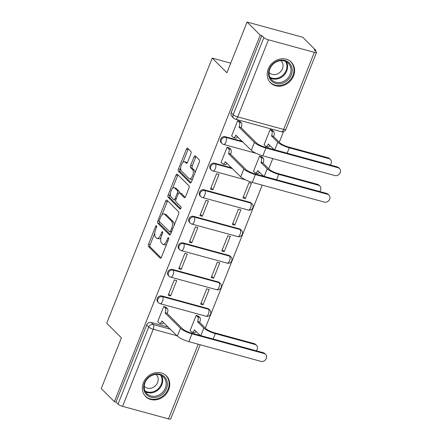 <?xml version="1.0" encoding="UTF-8"?>
<svg xmlns="http://www.w3.org/2000/svg" width="441" height="441" viewBox="0 0 441 441"><rect width="100%" height="100%" fill="white"/><g stroke="black" fill="none" stroke-linecap="round" stroke-linejoin="round"><path stroke-width="0.66" d="M156.527 225.742A1.29 0.573 -74.7 0 0 156.401 225.671A1.29 0.573 -74.7 0 0 155.607 226.459L148.545 244.209A1.841 0.821 -74.7 0 0 148.529 246.525L160.177 258.139A1.841 0.821 -74.7 0 0 160.353 258.244A1.841 0.821 -74.7 0 0 161.483 257.114L168.55 239.369A1.29 0.573 -74.7 0 0 168.561 237.749A1.29 0.573 -74.7 0 0 168.434 237.671A1.29 0.573 -74.7 0 0 167.641 238.465L166.726 240.758A5.898 2.624 -74.7 0 1 163.104 244.386A5.898 2.624 -74.7 0 1 162.531 244.038L161.56 243.074A5.898 2.624 -74.7 0 1 161.615 235.665L162.531 233.366A1.29 0.573 -74.7 0 0 162.542 231.745A1.29 0.573 -74.7 0 0 162.415 231.668A1.29 0.573 -74.7 0 0 161.626 232.462L160.711 234.761A5.898 2.624 -74.7 0 1 157.084 238.383A5.898 2.624 -74.7 0 1 156.511 238.041L155.541 237.071A5.898 2.624 -74.7 0 1 155.601 229.662L156.511 227.363A1.29 0.573 -74.7 0 0 156.527 225.742M143.38 382.777A14.641 12.717 134.9 0 0 145.695 396.597A14.641 12.717 134.9 0 0 168.683 389.69A14.641 12.717 134.9 0 0 166.373 375.864A14.641 12.717 134.9 0 0 143.38 382.777M268.244 69.005A14.641 12.717 134.9 0 0 270.559 82.831A14.641 12.717 134.9 0 0 293.552 75.918A14.641 12.717 134.9 0 0 291.236 62.093A14.641 12.717 134.9 0 0 268.244 69.005M190.892 153.804A1.841 0.821 -74.7 0 0 190.909 151.489L187.64 148.231A1.841 0.821 -74.7 0 0 187.464 148.121A1.841 0.821 -74.7 0 0 186.328 149.256L178.489 168.964A1.841 0.821 -74.7 0 0 178.467 171.279L190.115 182.894A1.841 0.821 -74.7 0 0 190.297 183.004A1.841 0.821 -74.7 0 0 191.427 181.868L199.271 162.161A1.841 0.821 -74.7 0 0 199.288 159.846L195.341 155.91A1.841 0.821 -74.7 0 0 195.165 155.805A1.841 0.821 -74.7 0 0 194.029 156.935L190.672 165.369A1.841 0.821 -74.7 0 0 190.655 167.685L192.612 169.636A4.928 2.194 -74.7 0 1 192.772 175.264A4.928 2.194 -74.7 0 1 189.536 178.859A4.928 2.194 -74.7 0 1 189.057 178.572L181.389 170.926A4.928 2.194 -74.7 0 1 181.229 165.298A4.928 2.194 -74.7 0 1 184.465 161.704A4.928 2.194 -74.7 0 1 184.944 161.99L186.223 163.264A1.841 0.821 -74.7 0 0 186.405 163.374A1.841 0.821 -74.7 0 0 187.535 162.238L190.892 153.804M114.357 401.652L101.237 388.571L121.418 337.861L106.716 323.203L212.215 58.096L226.917 72.759L247.098 22.05L260.212 35.131L114.357 401.652L115.977 402.098L118.023 404.132L148.7 327.051A3.754 3.258 -45.1 0 1 153.297 324.537L170.463 329.229M166.974 200.175A1.841 0.821 -74.7 0 0 166.792 200.065A1.841 0.821 -74.7 0 0 165.662 201.201L157.817 220.908A1.841 0.821 -74.7 0 0 157.801 223.223L169.449 234.838A1.841 0.821 -74.7 0 0 169.625 234.948A1.841 0.821 -74.7 0 0 170.755 233.813L178.599 214.106A1.841 0.821 -74.7 0 0 178.616 211.79L166.974 200.175M168.153 194.933L175.998 175.226A1.841 0.821 -74.7 0 1 177.128 174.096A1.841 0.821 -74.7 0 1 177.304 174.201L188.952 185.821A1.841 0.821 -74.7 0 1 188.935 188.136L185.578 196.57A1.841 0.821 -74.7 0 1 184.448 197.7A1.841 0.821 -74.7 0 1 184.266 197.596L179.542 192.882A1.841 0.821 -74.7 0 0 179.366 192.778A1.841 0.821 -74.7 0 0 178.23 193.908L176.009 199.503A1.841 0.821 -74.7 0 0 175.987 201.818L180.904 206.724A1.29 0.573 -74.7 0 1 180.948 208.196A1.29 0.573 -74.7 0 1 180.099 209.139A1.29 0.573 -74.7 0 1 179.978 209.062L168.137 197.254A1.841 0.821 -74.7 0 1 168.153 194.933L169.774 195.38L170.413 193.775M247.098 22.05L302.73 37.248L315.85 50.335L315.513 51.173M205.33 328.049L262.213 185.115M268.712 168.782L272.775 158.573M279.274 142.239L283.464 131.71M260.212 35.131L261.838 35.578L263.878 37.617A3.754 0.827 21.7 0 0 268.442 39.817L314.345 52.358A3.754 0.827 21.7 0 0 316.517 52.429A3.754 0.827 21.7 0 0 316.269 51.928L314.229 49.888L315.85 50.335M115.977 402.098L146.655 325.017A3.754 3.258 -45.1 0 1 151.252 322.498L168.418 327.189M200.186 344.757L170.661 418.95A3.754 0.827 -158.3 0 1 168.49 418.878L122.587 406.337A3.754 0.827 -158.3 0 1 118.023 404.132M198.549 316.175L196.184 315.343L190.088 330.656L190.413 330.744M166.108 307.311L163.743 306.478L157.646 321.792L157.972 321.88M170.645 295.911L176.736 280.597L174.305 279.936L168.208 295.25L170.645 295.911L168.716 293.987M203.086 304.775L209.177 289.461L206.746 288.794L200.649 304.114L203.086 304.775L201.151 302.851M181.207 269.368L187.304 254.055L184.867 253.388L178.776 268.701L181.207 269.368L179.278 267.444M213.648 278.232L219.745 262.919L217.308 262.252L211.217 277.565L213.648 278.232L211.719 276.303M191.769 242.826L197.866 227.512L195.435 226.845L189.338 242.159L191.769 242.826L189.839 240.896M224.21 251.684L230.307 236.37L227.87 235.709L221.779 251.023L224.21 251.684L222.281 249.76M202.336 216.277L208.428 200.964L205.997 200.302L199.9 215.616L202.336 216.277L200.401 214.354M234.772 225.142L240.869 209.828L238.438 209.161L232.341 224.48L234.772 225.142L232.842 223.218M212.898 189.735L218.99 174.421L216.559 173.754L210.467 189.068L212.898 189.735L210.969 187.811M245.339 198.599L251.431 183.285L249 182.618L242.903 197.932L245.339 198.599L243.404 196.669M229.485 148.044L227.121 147.211L221.029 162.525L221.354 162.613M261.926 156.908L259.562 156.075L253.47 171.389L253.796 171.477M240.053 121.501L237.688 120.669L231.591 135.982L231.916 136.071M272.494 130.365L270.124 129.527L264.032 144.841L264.357 144.935M225.197 136.688L225.919 137.41A3.754 3.258 -45.1 0 0 221.718 139.174A3.754 3.258 -45.1 0 0 221.917 143.468L221.189 142.746A3.754 3.258 134.9 0 1 220.991 138.452A3.754 3.258 134.9 0 1 225.197 136.688L242.363 141.374M214.635 163.231L215.357 163.953A3.754 3.258 -45.1 0 0 211.151 165.722A3.754 3.258 -45.1 0 0 211.355 170.017L210.627 169.294A3.754 3.258 134.9 0 1 210.429 164.995A3.754 3.258 134.9 0 1 214.635 163.231L231.801 167.922M204.067 189.773L204.795 190.501A3.754 3.258 -45.1 0 0 200.589 192.265A3.754 3.258 -45.1 0 0 200.787 196.559L200.065 195.837A3.754 3.258 134.9 0 1 199.867 191.543A3.754 3.258 134.9 0 1 204.067 189.773L249.97 202.314L250.697 203.042A3.754 3.258 -45.1 0 1 251.993 203.786L251.271 203.058A3.754 3.258 134.9 0 0 249.97 202.314M193.505 216.322L194.233 217.044A3.754 3.258 -45.1 0 0 190.027 218.808A3.754 3.258 -45.1 0 0 190.225 223.102L189.503 222.38A3.754 3.258 134.9 0 1 189.299 218.086A3.754 3.258 134.9 0 1 193.505 216.322L239.408 228.862L240.136 229.585A3.754 3.258 -45.1 0 1 241.431 230.329L240.709 229.607A3.754 3.258 134.9 0 0 239.408 228.862M182.943 242.864L183.665 243.586A3.754 3.258 -45.1 0 0 179.465 245.356A3.754 3.258 -45.1 0 0 179.663 249.65L178.936 248.928A3.754 3.258 134.9 0 1 178.737 244.628A3.754 3.258 134.9 0 1 182.943 242.864L228.846 255.405L229.574 256.127A3.754 3.258 -45.1 0 1 230.869 256.871L230.141 256.149A3.754 3.258 134.9 0 0 228.846 255.405M172.381 269.407L173.104 270.135A3.754 3.258 -45.1 0 0 168.897 271.899A3.754 3.258 -45.1 0 0 169.101 276.193L168.374 275.471A3.754 3.258 134.9 0 1 168.175 271.176A3.754 3.258 134.9 0 1 172.381 269.407L218.284 281.948L219.006 282.675A3.754 3.258 -45.1 0 1 220.307 283.42L219.579 282.692A3.754 3.258 134.9 0 0 218.284 281.948M161.814 295.955L162.542 296.677A3.754 3.258 -45.1 0 0 158.336 298.441A3.754 3.258 -45.1 0 0 158.534 302.735L157.812 302.013A3.754 3.258 134.9 0 1 157.613 297.719A3.754 3.258 134.9 0 1 161.814 295.955L207.717 308.496L208.444 309.218A3.754 3.258 -45.1 0 1 209.74 309.962L209.017 309.24A3.754 3.258 134.9 0 0 207.717 308.496M212.215 58.096L230.737 63.157M261.838 35.578L231.161 112.659A3.754 3.258 134.9 0 0 231.757 116.204L233.796 118.243A3.754 3.258 -45.1 0 1 233.206 114.699L263.878 37.617M157.084 238.383L158.71 238.824A5.898 2.624 -74.7 0 0 161.026 237.55M163.104 244.386L164.725 244.827A5.898 2.624 -74.7 0 0 166.737 243.917M154.752 233.135L150.166 244.65A1.841 0.821 -74.7 0 0 150.149 246.966L161.07 257.858M159.377 221.514A1.841 0.821 -74.7 0 0 159.422 223.664L170.342 234.557M167.696 200.898A1.841 0.821 -74.7 0 0 167.282 201.642L162.029 214.839M159.455 219.971A1.29 0.573 -74.7 0 0 159.444 221.597L169.664 231.79A1.29 0.573 -74.7 0 0 169.791 231.867A1.29 0.573 -74.7 0 0 170.584 231.073L171.549 228.653A5.898 2.624 -74.7 0 0 171.604 221.244L164.614 214.271A5.898 2.624 -74.7 0 0 164.041 213.929A5.898 2.624 -74.7 0 0 160.419 217.551L159.455 219.971M171.284 232.236A1.29 0.573 -74.7 0 0 171.362 232.291L169.791 231.867M174.019 225.621A5.898 2.624 -74.7 0 0 173.225 221.685L171.604 221.244M164.041 213.929L165.662 214.37A5.898 2.624 -74.7 0 1 166.235 214.717L173.225 221.685M172.552 188.395L177.618 175.672L175.998 175.226M178.032 174.928A1.841 0.821 -74.7 0 0 177.618 175.672M185.165 197.314L181.168 193.323A1.841 0.821 -74.7 0 0 180.986 193.219L179.366 192.778M180.744 208.654L169.757 197.695L168.137 197.254M174.642 187.993A4.928 2.194 -74.7 0 0 174.162 187.706A4.928 2.194 -74.7 0 0 170.926 191.3A4.928 2.194 -74.7 0 0 171.086 196.929L173.787 199.624A1.841 0.821 -74.7 0 0 173.969 199.729A1.841 0.821 -74.7 0 0 175.099 198.599L177.326 193.004A1.841 0.821 -74.7 0 0 177.343 190.688L174.642 187.993L176.268 188.439A4.928 2.194 -74.7 0 0 175.788 188.153L174.162 187.706M175.413 200.065A1.841 0.821 -74.7 0 0 175.59 200.175A1.841 0.821 -74.7 0 0 175.805 200.17M179.151 192.778A1.841 0.821 -74.7 0 0 178.969 191.129L177.343 190.688M176.268 188.439L178.969 191.129M169.774 195.38A1.841 0.821 -74.7 0 0 169.757 197.695M184.465 161.704L186.091 162.145A4.928 2.194 -74.7 0 1 186.571 162.431L187.122 162.983M189.536 178.859L191.157 179.305A4.928 2.194 -74.7 0 0 192.695 178.693M194.922 173.098A4.928 2.194 -74.7 0 0 194.238 170.083L192.612 169.636M196.069 156.632A1.841 0.821 -74.7 0 0 195.655 157.376L192.298 165.81A1.841 0.821 -74.7 0 0 192.276 168.126L194.238 170.083M180.705 167.911L180.11 169.405A1.841 0.821 -74.7 0 0 180.093 171.72L191.014 182.613M188.368 148.953A1.841 0.821 -74.7 0 0 187.954 149.697L182.932 162.316M256.315 350.793A4.316 3.748 134.9 0 0 256.491 345.32A4.316 3.748 134.9 0 0 254.997 344.465L254.143 343.611A4.316 3.748 -45.1 0 1 255.631 344.465L256.491 345.32M190.154 330.485L191.67 331.996A3.754 1.67 -74.7 0 0 192.033 332.216A3.754 1.67 -74.7 0 0 194.343 329.907L200.291 335.485M198.29 315.916L199.806 317.426A3.754 1.67 105.3 0 1 199.767 322.145L197.557 321.825L203.819 328.071A9.482 2.084 21.7 0 0 215.34 333.628L254.997 344.465M197.557 321.825L197.662 321.572A3.754 1.67 -74.7 0 0 197.695 316.853L196.184 315.343M254.143 343.611L214.486 332.773A7.039 1.549 -158.3 0 1 205.93 328.65L199.668 322.399M196.074 331.279A3.754 1.67 105.3 0 1 194.139 332.79L192.033 332.216M157.713 321.621L159.229 323.132A3.754 1.67 -74.7 0 0 159.592 323.352A3.754 1.67 -74.7 0 0 161.902 321.042L177.365 336.108A9.482 2.084 21.7 0 0 188.88 341.665L260.978 361.366A4.316 3.748 134.9 0 0 265.818 359.332A4.316 3.748 134.9 0 0 265.587 354.393A4.316 3.748 134.9 0 0 264.098 353.539L263.238 352.684A4.316 3.748 -45.1 0 1 264.732 353.539L265.587 354.393M165.849 307.052L167.365 308.562A3.754 1.67 105.3 0 1 167.326 313.281L165.116 312.961L180.479 328.28A9.482 2.084 21.7 0 0 191.995 333.837L264.098 353.539M263.238 352.684L191.14 332.983A7.039 1.549 -158.3 0 1 182.585 328.859L167.227 313.54M163.633 322.421A3.754 1.67 105.3 0 1 161.704 323.926L159.592 323.352M165.116 312.961L165.221 312.708A3.754 1.67 -74.7 0 0 165.254 307.989L167.365 308.562M163.743 306.478L165.254 307.989M146.076 394.155A12.673 11.003 -45.1 0 1 148.308 377.375A12.673 11.003 -45.1 0 1 164.94 377.253A12.673 11.003 -45.1 0 1 162.701 394.039A12.673 11.003 -45.1 0 1 146.076 394.155M163.909 377.551A11.731 10.187 134.9 0 0 163.462 377.072A11.731 10.187 134.9 0 0 148.237 377.92A11.731 10.187 134.9 0 0 146.44 393.201A11.731 10.187 134.9 0 0 146.892 393.686A11.731 10.187 134.9 0 0 162.117 392.837A11.731 10.187 134.9 0 0 163.909 377.551M144.213 386.228A8.351 7.254 134.9 0 0 144.466 386.492A8.351 7.254 134.9 0 0 155.309 385.886A8.351 7.254 134.9 0 0 156.583 375.004A8.351 7.254 134.9 0 0 156.263 374.663A8.351 7.254 134.9 0 0 155.998 374.409M144.549 395.257A14.547 12.635 134.9 0 0 144.676 395.412A14.547 12.635 134.9 0 0 145.232 396.007A14.547 12.635 134.9 0 0 164.113 394.954A14.547 12.635 134.9 0 0 166.334 376.002A14.547 12.635 134.9 0 0 165.777 375.407A14.547 12.635 134.9 0 0 165.028 374.723M270.939 80.389A12.673 11.003 -45.1 0 1 273.172 63.603A12.673 11.003 -45.1 0 1 289.803 63.482A12.673 11.003 -45.1 0 1 287.565 80.268A12.673 11.003 -45.1 0 1 270.939 80.389M288.772 63.78A11.731 10.187 134.9 0 0 288.326 63.3A11.731 10.187 134.9 0 0 273.1 64.149A11.731 10.187 134.9 0 0 271.309 79.43A11.731 10.187 134.9 0 0 271.755 79.915A11.731 10.187 134.9 0 0 286.981 79.066A11.731 10.187 134.9 0 0 288.772 63.78M269.076 72.456A8.351 7.254 134.9 0 0 269.33 72.721A8.351 7.254 134.9 0 0 280.173 72.12A8.351 7.254 134.9 0 0 281.446 61.233A8.351 7.254 134.9 0 0 281.126 60.891A8.351 7.254 134.9 0 0 280.862 60.643M269.412 81.486A14.547 12.635 134.9 0 0 269.539 81.64A14.547 12.635 134.9 0 0 270.096 82.235A14.547 12.635 134.9 0 0 288.976 81.183A14.547 12.635 134.9 0 0 291.198 62.231A14.547 12.635 134.9 0 0 290.647 61.635A14.547 12.635 134.9 0 0 289.891 60.952M319.697 191.521A4.316 3.748 134.9 0 0 319.868 186.052A4.316 3.748 134.9 0 0 318.38 185.198L317.52 184.344A4.316 3.748 -45.1 0 1 319.014 185.198L319.868 186.052M253.536 171.218L255.047 172.729A3.754 1.67 -74.7 0 0 255.416 172.949A3.754 1.67 -74.7 0 0 257.72 170.639L263.668 176.218M261.667 156.649L263.183 158.159A3.754 1.67 105.3 0 1 263.15 162.878L260.94 162.558L267.202 168.804A9.482 2.084 21.7 0 0 278.723 174.36L318.38 185.198M260.94 162.558L261.039 162.305A3.754 1.67 -74.7 0 0 261.078 157.586L259.562 156.075M317.52 184.344L277.863 173.506A7.039 1.549 -158.3 0 1 269.308 169.377L263.045 163.131M259.457 172.012A3.754 1.67 105.3 0 1 257.522 173.522L255.416 172.949M221.095 162.354L222.606 163.865A3.754 1.67 -74.7 0 0 222.975 164.085A3.754 1.67 -74.7 0 0 225.279 161.775L240.742 176.841A9.482 2.084 21.7 0 0 252.263 182.398L324.361 202.099A4.316 3.748 134.9 0 0 329.195 200.065A4.316 3.748 134.9 0 0 328.969 195.126A4.316 3.748 134.9 0 0 327.476 194.272L326.621 193.417A4.316 3.748 -45.1 0 1 328.11 194.272L328.969 195.126M229.226 147.785L230.742 149.295A3.754 1.67 105.3 0 1 230.709 154.014L228.499 153.694L243.856 169.013A9.482 2.084 21.7 0 0 255.378 174.57L327.476 194.272M326.621 193.417L254.518 173.715A7.039 1.549 -158.3 0 1 245.968 169.592L230.604 154.273M227.016 163.148A3.754 1.67 105.3 0 1 225.081 164.658L222.975 164.085M228.499 153.694L228.598 153.44A3.754 1.67 -74.7 0 0 228.636 148.722L230.742 149.295M227.121 147.211L228.636 148.722M330.259 164.978A4.316 3.748 134.9 0 0 330.436 159.51A4.316 3.748 134.9 0 0 328.942 158.65L328.087 157.795A4.316 3.748 -45.1 0 1 329.576 158.655L330.436 159.51M264.098 144.676L265.614 146.186A3.754 1.67 -74.7 0 0 265.978 146.401A3.754 1.67 -74.7 0 0 268.282 144.097L274.236 149.67M272.235 130.106L273.745 131.616A3.754 1.67 105.3 0 1 273.712 136.335L271.502 136.015L277.764 142.261A9.482 2.084 21.7 0 0 289.285 147.818L328.942 158.65M271.502 136.015L271.601 135.756A3.754 1.67 -74.7 0 0 271.639 131.038L270.124 129.533M328.087 157.795L288.425 146.963A7.039 1.549 -158.3 0 1 279.87 142.834L273.607 136.589M270.019 145.469A3.754 1.67 105.3 0 1 268.084 146.98L265.978 146.401M231.657 135.811L233.173 137.322A3.754 1.67 -74.7 0 0 233.537 137.537A3.754 1.67 -74.7 0 0 235.847 135.233L251.304 150.298A9.482 2.084 21.7 0 0 262.825 155.855L334.923 175.551A4.316 3.748 134.9 0 0 339.763 173.522A4.316 3.748 134.9 0 0 339.531 168.583A4.316 3.748 134.9 0 0 338.038 167.723L337.183 166.869A4.316 3.748 -45.1 0 1 338.671 167.729L339.531 168.583M239.794 121.242L241.304 122.752A3.754 1.67 105.3 0 1 241.271 127.471L239.061 127.151L254.418 142.471A9.482 2.084 21.7 0 0 265.94 148.027L338.038 167.723M337.183 166.869L265.085 147.173A7.039 1.549 -158.3 0 1 256.53 143.044L241.172 127.725M237.578 136.605A3.754 1.67 105.3 0 1 235.643 138.116L233.537 137.537M239.061 127.151L239.16 126.892A3.754 1.67 -74.7 0 0 239.198 122.179L241.304 122.752M237.682 120.669L239.198 122.179M156.682 226.751L155.607 226.459M168.716 238.757L167.641 238.465M162.696 232.754L161.626 232.462M268.442 39.817L237.765 116.898L283.668 129.439L314.345 52.358M151.252 322.498L153.297 324.537A3.754 1.67 -74.7 0 1 153.259 329.256L122.587 406.337M176.99 335.739L153.259 329.256A3.754 0.827 -158.3 0 1 148.7 327.051L146.655 325.017M168.49 418.878L198.202 344.212M221.917 143.468A3.754 3.754 0 0 0 223.576 144.433A3.754 1.67 105.3 0 0 225.886 142.129A3.754 1.67 105.3 0 0 225.919 137.41L243.085 142.101M211.355 170.017A3.754 3.754 0 0 0 213.014 170.981A3.754 1.67 105.3 0 0 215.324 168.671A3.754 1.67 105.3 0 0 215.357 163.953L232.523 168.644M200.787 196.559A3.754 3.754 0 0 0 202.452 197.524A3.754 1.67 105.3 0 0 204.756 195.214A3.754 1.67 105.3 0 0 204.795 190.501L250.697 203.042A3.754 1.67 105.3 0 1 250.664 207.755A3.754 1.67 -74.7 0 1 248.355 210.065A3.754 3.754 0 0 0 251.993 203.786M190.225 223.102A3.754 3.754 0 0 0 191.89 224.067A3.754 1.67 105.3 0 0 194.194 221.762A3.754 1.67 105.3 0 0 194.233 217.044L240.136 229.585A3.754 1.67 105.3 0 1 240.097 234.303A3.754 1.67 -74.7 0 1 237.793 236.608A3.754 3.754 0 0 0 241.431 230.329M179.663 249.65A3.754 3.754 0 0 0 181.323 250.615A3.754 1.67 105.3 0 0 183.632 248.305A3.754 1.67 105.3 0 0 183.665 243.586L229.574 256.127A3.754 1.67 105.3 0 1 229.535 260.846A3.754 1.67 -74.7 0 1 227.225 263.156A3.754 3.754 0 0 0 230.869 256.871M169.101 276.193A3.754 3.754 0 0 0 170.761 277.157A3.754 1.67 105.3 0 0 173.07 274.848A3.754 1.67 105.3 0 0 173.104 270.135L219.006 282.675A3.754 1.67 105.3 0 1 218.973 287.389A3.754 1.67 -74.7 0 1 216.663 289.698A3.754 3.754 0 0 0 220.307 283.42M158.534 302.735A3.754 3.754 0 0 0 160.199 303.7A3.754 1.67 105.3 0 0 162.503 301.396A3.754 1.67 105.3 0 0 162.542 296.677L208.444 309.218A3.754 1.67 105.3 0 1 208.406 313.937A3.754 1.67 -74.7 0 1 206.101 316.241A3.754 3.754 0 0 0 209.74 309.962M231.161 112.659L233.206 114.699A3.754 0.827 -158.3 0 0 237.765 116.898A3.754 1.67 105.3 0 1 235.461 119.202L281.364 131.743A3.754 3.754 0 0 0 285.84 129.511L316.517 52.429M285.84 129.511A3.754 0.827 21.7 0 1 283.668 129.439A3.754 1.67 105.3 0 1 281.364 131.743M161.853 235.07L160.711 234.761M167.867 241.073L166.726 240.758M160.563 258.244L160.177 258.139M150.149 246.966L148.529 246.525M150.166 244.65L148.545 244.209M169.835 234.943L169.449 234.838M159.422 223.664L157.801 223.223M159.3 221.31L157.817 220.908M167.282 201.642L165.662 201.201M171.725 231.387L170.584 231.073M172.69 228.962L171.549 228.653M166.235 214.717L164.614 214.271M184.658 197.7L184.266 197.596M181.168 193.323L179.542 192.882M176.24 198.913L175.099 198.599M178.528 193.334L177.326 193.004M186.609 163.368L186.223 163.264M186.571 162.431L184.944 161.99M192.276 168.126L190.655 167.685M192.298 165.81L190.672 165.369M195.655 157.376L194.029 156.935M190.506 183.004L190.115 182.894M180.093 171.72L178.467 171.279M180.11 169.405L178.489 168.964M187.954 149.697L186.328 149.256M194.834 330.044L194.343 329.907M200.815 335.629L203.819 328.071M199.806 317.426L197.695 316.853M199.767 322.145L197.662 321.572M213.196 339.013L215.34 333.628M161.902 321.042L162.393 321.18M180.479 328.28L177.365 336.108M165.221 312.708L167.326 313.281M191.995 333.837L188.88 341.665M161.505 375.594A11.731 10.187 -45.1 0 1 158.953 389.144A11.731 10.187 -45.1 0 1 145.414 391.735M145.006 390.919A11.35 9.856 134.9 0 0 158.391 388.587A11.35 9.856 134.9 0 0 160.689 375.192M286.369 61.823A11.731 10.187 -45.1 0 1 283.822 75.378A11.731 10.187 -45.1 0 1 270.278 77.963M269.87 77.147A11.35 9.856 134.9 0 0 283.254 74.816A11.35 9.856 134.9 0 0 285.559 61.42M258.211 170.772L257.72 170.639M264.192 176.361L267.202 168.804M263.183 158.159L261.078 157.586M263.15 162.878L261.039 162.305M276.579 179.746L278.723 174.36M225.279 161.775L225.775 161.913M243.856 169.013L240.742 176.841M228.598 153.44L230.709 154.014M255.378 174.57L252.263 182.398M268.778 144.229L268.282 144.097M274.754 149.813L277.764 142.261M273.745 131.616L271.639 131.038M273.712 136.335L271.601 135.756M287.141 153.198L289.285 147.818M235.847 135.233L236.337 135.365M254.418 142.471L251.304 150.298M239.16 126.892L241.271 127.471M265.94 148.027L262.825 155.855M206.101 316.241L160.199 303.7M216.663 289.698L170.761 277.157M227.225 263.156L181.323 250.615M237.793 236.608L191.89 224.067M248.355 210.065L202.452 197.524M245.538 179.862L213.014 170.981M256.1 153.319L223.576 144.433M233.796 118.243A3.754 3.754 0 0 0 235.461 119.202M175.59 200.175L173.969 199.729M145.232 396.007L144.742 395.516M165.777 375.407L165.287 374.916M270.096 82.235L269.605 81.745M290.647 61.635L290.156 61.145"/></g></svg>
